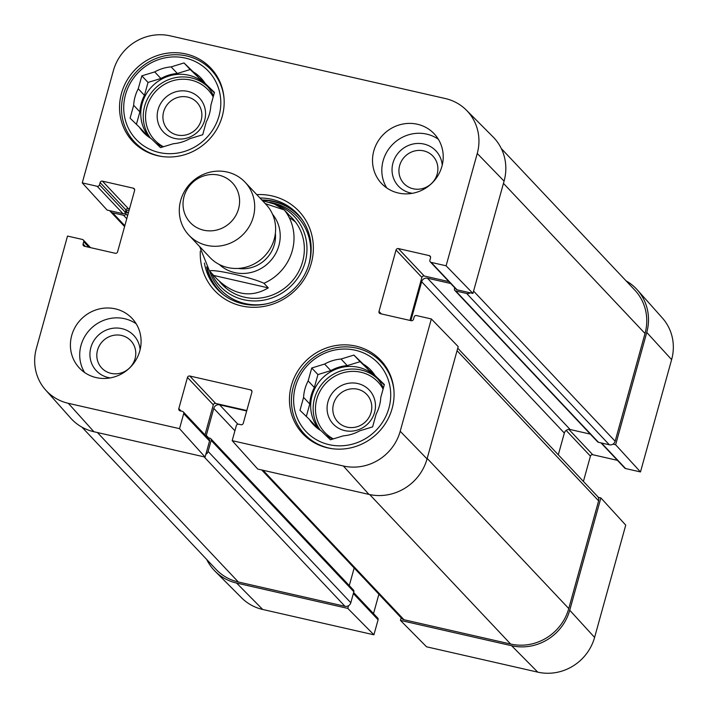<?xml version="1.0" encoding="UTF-8"?>
<svg xmlns="http://www.w3.org/2000/svg" width="708" height="708" viewBox="0 0 708 708"><rect width="100%" height="100%" fill="white"/><g stroke="black" fill="none" stroke-linecap="round" stroke-linejoin="round"><path stroke-width="1.06" d="M470.28 292.82A4.823 4.584 136.7 0 1 466.652 293.457L455.766 290.979A1.929 1.832 136.7 0 1 454.863 290.466L597.552 441.792A1.929 1.832 -43.3 0 0 598.446 442.296L609.34 444.783A4.823 4.584 -43.3 0 0 615.155 441.234L645.023 333.503A48.25 45.843 -43.3 0 0 634.749 290.059L501.308 148.547M558.311 454.81L564.338 433.066A4.823 4.584 136.7 0 1 570.144 429.517L590.313 434.11M261.739 469.979L401.755 618.465A4.823 4.584 -43.3 0 0 403.994 619.739L510.654 644.041A48.25 45.843 -43.3 0 0 568.754 608.544L598.623 500.821A4.823 4.584 -43.3 0 0 597.596 496.476L457.757 348.168M349.283 585.596L354.168 568.002M81.924 427.128L215.94 569.259A48.25 45.843 -43.3 0 0 238.331 581.994L344.991 606.296A4.823 4.584 -43.3 0 0 350.805 602.747L353.85 591.746A1.929 1.832 -43.3 0 0 353.442 590.012L210.754 438.686A1.929 1.832 136.7 0 1 211.17 440.42L208.117 451.43A4.823 4.584 136.7 0 1 205.842 454.386M454.863 290.466A1.929 1.832 136.7 0 1 454.456 288.731L454.722 287.775M450.669 283.483L427.464 278.191A4.823 4.584 -43.3 0 0 421.649 281.74L410.87 320.627M246.676 410.985L219.595 404.817A4.823 4.584 -43.3 0 0 213.781 408.366L206.285 435.411A1.929 1.832 -43.3 0 0 206.24 436.216M207.603 437.659L209.86 438.181A1.929 1.832 136.7 0 1 210.754 438.686M129.121 210.214L128.821 210.143A1.929 1.832 -43.3 0 0 126.493 211.568L125.856 213.86A1.929 1.832 136.7 0 1 123.537 215.276L112.643 212.798A4.823 4.584 136.7 0 1 109.784 210.683M209.48 270.863C214.63 269.031 251.57 277.447 263.942 283.28L268.288 287.882C250.898 298.21 233.658 295.103 216.568 278.58L209.426 270.801L199.683 246.614M268.288 287.882L213.825 275.474M262.482 200.674L274.315 204.001L283.519 209.382M284.678 210.356L288.625 214.542L284.28 209.931L265.27 203.63M218.94 175.177A28.948 27.506 136.7 0 1 231.082 221.808A28.948 27.506 136.7 0 1 183.912 211.055A28.948 27.506 136.7 0 1 218.94 175.177M227.162 172.035A38.604 36.674 136.7 0 1 245.083 182.222A38.604 36.674 136.7 0 1 242.154 235.383A38.604 36.674 136.7 0 1 188.912 235.189A38.604 36.674 136.7 0 1 184.983 190.496A38.604 36.674 136.7 0 1 227.162 172.035M245.083 182.222L266.004 204.408A38.604 36.674 136.7 0 1 263.075 257.57A38.604 36.674 136.7 0 1 209.833 257.376L188.912 235.189M423.667 150.866A19.948 18.948 136.7 0 1 432.03 182.991A19.948 18.948 136.7 0 1 399.533 175.584A19.948 18.948 136.7 0 1 423.667 150.866M121.555 335.459A19.948 18.948 136.7 0 1 129.918 367.585A19.948 18.948 136.7 0 1 97.421 360.177A19.948 18.948 136.7 0 1 121.555 335.459M347.053 427.128A19.948 18.948 136.7 0 1 338.681 395.002A19.948 18.948 136.7 0 1 371.187 402.409A19.948 18.948 136.7 0 1 347.053 427.128M177.142 134.989A19.948 18.948 136.7 0 1 168.778 102.864A19.948 18.948 136.7 0 1 201.276 110.271A19.948 18.948 136.7 0 1 177.142 134.989M162.769 156.618A52.596 49.967 136.7 0 1 134.617 142.034A52.596 49.967 136.7 0 1 129.272 81.146A52.596 49.967 136.7 0 1 186.744 55.985A52.596 49.967 136.7 0 1 211.152 69.871A52.596 49.967 136.7 0 1 224.064 98.819M332.671 448.757A52.596 49.967 136.7 0 1 304.529 434.172A52.596 49.967 136.7 0 1 299.174 373.293A52.596 49.967 136.7 0 1 356.646 348.124A52.596 49.967 136.7 0 1 381.063 362.009A52.596 49.967 136.7 0 1 393.967 390.958M174.841 138.476A24.771 23.532 -43.3 0 0 204.807 107.775A24.771 23.532 -43.3 0 0 164.451 98.58A24.771 23.532 -43.3 0 0 174.841 138.476M193.302 71.933L199.506 78.517L190.213 69.526L177.345 73.464L171.141 66.888L184.009 62.95L193.302 71.933A39.568 37.586 136.7 0 1 201.054 78.145A39.568 37.586 136.7 0 1 205.161 83.411L214.453 92.394L210.869 105.315A39.568 37.586 136.7 0 1 206.293 121.82L202.709 134.741L189.833 138.679A39.568 37.586 136.7 0 1 173.398 143.706L160.521 147.636L151.238 138.653A39.568 37.586 136.7 0 1 143.476 132.44A39.568 37.586 136.7 0 1 139.379 127.174L130.086 118.192L133.67 105.271L139.874 111.855L136.414 124.316M184.009 62.95L190.213 69.526M214.32 92.854L205.161 83.411M154.698 71.915L160.902 78.491L148.034 82.429L144.45 95.35L138.246 88.766L141.83 75.844L154.698 71.915A39.568 37.586 136.7 0 1 171.141 66.888M141.83 75.844L148.034 82.429M146.795 135.529A39.568 37.586 136.7 0 1 145.583 133.759L139.379 127.174M185.363 58.083A49.702 47.215 136.7 0 1 206.205 138.122A49.702 47.215 136.7 0 1 125.236 119.679A49.702 47.215 136.7 0 1 185.363 58.083M133.67 105.271A39.568 37.586 136.7 0 1 138.246 88.766M139.874 111.855A39.568 37.586 136.7 0 1 144.45 95.35M160.902 78.491A39.568 37.586 136.7 0 1 177.345 73.464M149.875 137.803A38.604 36.674 136.7 0 1 146.671 93.332A38.604 36.674 136.7 0 1 188.638 75.198A38.604 36.674 136.7 0 1 206.559 85.394A38.604 36.674 136.7 0 1 213.435 96.04M162.973 146.892A38.604 36.674 136.7 0 1 155.654 142.928M199.506 78.517A39.568 37.586 136.7 0 1 203.948 81.632M344.743 430.614A24.771 23.532 -43.3 0 0 374.718 399.914A24.771 23.532 -43.3 0 0 334.353 390.719A24.771 23.532 -43.3 0 0 344.743 430.614M363.204 364.071L369.408 370.656L360.124 361.673L347.247 365.602L341.044 359.027L353.92 355.089L363.204 364.071A39.568 37.586 136.7 0 1 370.965 370.293A39.568 37.586 136.7 0 1 375.063 375.55L384.356 384.533L380.771 397.454A39.568 37.586 136.7 0 1 376.196 413.959L372.612 426.88L359.744 430.818A39.568 37.586 136.7 0 1 343.3 435.845L330.432 439.783L321.14 430.791A39.568 37.586 136.7 0 1 313.387 424.579A39.568 37.586 136.7 0 1 309.281 419.322L299.988 410.33L303.573 397.409L309.777 403.994L306.325 416.454M353.92 355.089L360.124 361.673M384.232 384.993L375.063 375.55M324.609 364.054L330.813 370.629L317.936 374.567L314.352 387.488L308.148 380.913L311.732 367.992L324.609 364.054A39.568 37.586 136.7 0 1 341.044 359.027M311.732 367.992L317.936 374.567M316.697 427.676A39.568 37.586 136.7 0 1 315.485 425.897L309.281 419.322M355.266 350.221A49.702 47.215 136.7 0 1 376.107 430.269A49.702 47.215 136.7 0 1 295.139 411.817A49.702 47.215 136.7 0 1 355.266 350.221M303.573 397.409A39.568 37.586 136.7 0 1 308.148 380.913M309.777 403.994A39.568 37.586 136.7 0 1 314.352 387.488M330.813 370.629A39.568 37.586 136.7 0 1 347.247 365.602M319.777 429.942A38.604 36.674 136.7 0 1 316.573 385.471A38.604 36.674 136.7 0 1 358.549 367.346A38.604 36.674 136.7 0 1 376.461 377.532A38.604 36.674 136.7 0 1 383.347 388.179M332.875 439.031A38.604 36.674 136.7 0 1 325.565 435.066M369.408 370.656A39.568 37.586 136.7 0 1 373.851 373.78M298.369 214.843A55.012 52.259 -43.3 0 0 273.784 201.302A55.012 52.259 -43.3 0 0 261.836 199.983M206.639 266.916A55.012 52.259 -43.3 0 0 218.347 290.298M211.418 272.925A50.905 48.356 -43.3 0 0 260.358 300.643A50.905 48.356 -43.3 0 0 305.13 262.305A50.905 48.356 -43.3 0 0 274.545 204.099M219.666 281.642A48.25 45.843 -43.3 0 0 266.022 297.015A48.25 45.843 -43.3 0 0 302.608 261.703A48.25 45.843 -43.3 0 0 288.245 214.453M295.537 222.082A48.25 45.843 -43.3 0 0 289.245 217.657M223.781 285.05A48.25 45.843 -43.3 0 0 225.737 287.899M129.502 208.842L128.29 208.568A1.929 1.832 -43.3 0 0 125.971 209.984L125.334 212.276A1.929 1.832 136.7 0 1 123.006 213.692L107.12 210.072L82.261 182.885L113.413 70.579A47.197 44.843 136.7 0 1 170.239 35.86L445.279 98.527A47.197 44.843 136.7 0 1 466.36 110.129A47.197 44.843 136.7 0 1 477.245 153.486L446.102 265.792L472.935 293.431L504.087 181.124A48.25 45.843 -43.3 0 0 492.954 136.803L466.36 110.129M442.226 165.15A25.736 24.453 -43.3 0 0 423.95 144.051A25.736 24.453 -43.3 0 0 392.71 163.973A25.736 24.453 -43.3 0 0 412.357 193.311M438.332 139.228A36.188 34.382 -43.3 0 0 393.586 143.485A36.188 34.382 -43.3 0 0 386.701 187.903M140.113 349.734A25.736 24.453 -43.3 0 0 121.838 328.636A25.736 24.453 -43.3 0 0 90.597 348.557A25.736 24.453 -43.3 0 0 110.236 377.904M136.219 323.813A36.188 34.382 -43.3 0 0 91.474 328.078A36.188 34.382 -43.3 0 0 84.588 372.496M183.292 411.879L209.143 439.296A1.929 1.832 136.7 0 1 209.55 441.031L205.099 457.076L179.531 428.659L183.699 413.614A1.929 1.832 -43.3 0 0 182.398 411.366L180.124 410.852A1.929 1.832 136.7 0 1 178.814 408.604L187.461 377.435A1.929 1.832 136.7 0 1 189.788 376.019L250.605 389.869A1.929 1.832 136.7 0 1 251.915 392.117L243.269 423.287A1.929 1.832 136.7 0 1 240.941 424.712L238.676 424.189A1.929 1.832 -43.3 0 0 236.348 425.614L232.18 440.659L257.747 469.068L368.948 494.405A48.25 45.843 -43.3 0 0 427.048 458.908L458.191 346.601L431.349 318.963L400.206 431.269A47.197 44.843 136.7 0 1 343.371 465.997L232.18 440.659M179.531 428.659L68.331 403.321A47.197 44.843 136.7 0 1 45.622 389.993L70.685 418.109A48.25 45.843 -43.3 0 0 93.907 431.738L205.099 457.076M472.935 293.431L457.049 289.811A1.929 1.832 136.7 0 1 456.156 289.298L430.305 261.889A1.929 1.832 -43.3 0 0 431.199 262.394L446.102 265.792M448.916 281.616L424.207 275.987A1.929 1.832 -43.3 0 0 421.888 277.412L409.959 320.423M246.809 410.534L215.639 403.427A1.929 1.832 -43.3 0 0 213.312 404.852L204.984 434.88M157.742 155.733A53.56 50.879 136.7 0 1 132.883 141.6A53.56 50.879 136.7 0 1 136.945 67.835A53.56 50.879 136.7 0 1 210.825 68.11A53.56 50.879 136.7 0 1 216.276 130.113A53.56 50.879 136.7 0 1 157.742 155.733M327.645 447.881A53.56 50.879 136.7 0 1 302.794 433.739A53.56 50.879 136.7 0 1 306.856 359.974A53.56 50.879 136.7 0 1 380.727 360.248A53.56 50.879 136.7 0 1 386.179 422.251A53.56 50.879 136.7 0 1 327.645 447.881M96.217 377.603A36.188 34.382 136.7 0 1 79.42 368.054A36.188 34.382 136.7 0 1 82.163 318.211A36.188 34.382 136.7 0 1 132.077 318.396A36.188 34.382 136.7 0 1 135.759 360.284A36.188 34.382 136.7 0 1 96.217 377.603M398.33 193.01A36.188 34.382 136.7 0 1 381.532 183.461A36.188 34.382 136.7 0 1 384.276 133.617A36.188 34.382 136.7 0 1 434.199 133.803A36.188 34.382 136.7 0 1 437.88 175.699A36.188 34.382 136.7 0 1 398.33 193.01M259.969 198.01A55.012 52.259 136.7 0 1 271.916 199.329A55.012 52.259 136.7 0 1 297.449 213.843A55.012 52.259 136.7 0 1 293.28 289.607A55.012 52.259 136.7 0 1 217.409 289.324A55.012 52.259 136.7 0 1 204.417 263.04M200.32 251.039A57.906 55.012 -43.3 0 0 249.818 307.166A57.906 55.012 -43.3 0 0 312.255 259.199A57.906 55.012 -43.3 0 0 272.058 195.921A57.906 55.012 -43.3 0 0 256.765 194.612M431.349 318.963L416.454 315.564A1.929 1.832 -43.3 0 0 414.136 316.989L413.499 319.281A1.929 1.832 136.7 0 1 411.171 320.697L380.311 313.671A1.929 1.832 136.7 0 1 379.001 311.423L396.038 249.995A1.929 1.832 136.7 0 1 398.365 248.579L429.225 255.606A1.929 1.832 136.7 0 1 430.535 257.854L429.898 260.146A1.929 1.832 -43.3 0 0 430.305 261.889M82.261 182.885L97.155 186.284A1.929 1.832 -43.3 0 0 99.483 184.859L100.12 182.567A1.929 1.832 136.7 0 1 102.439 181.151L133.308 188.186A1.929 1.832 136.7 0 1 134.608 190.434L117.581 251.853A1.929 1.832 136.7 0 1 115.254 253.278L84.394 246.242A1.929 1.832 136.7 0 1 83.084 243.994L83.721 241.702A1.929 1.832 -43.3 0 0 82.411 239.454L67.517 236.065L36.373 348.371A47.197 44.843 136.7 0 0 45.622 389.993M401.153 617.827L400.436 620.394L426.561 646.802L537.761 672.14A47.197 44.843 -43.3 0 0 594.587 637.421L625.739 525.115L600.88 497.928L569.736 610.234A48.25 45.843 136.7 0 1 511.636 645.731L400.436 620.394M600.88 497.928L598.216 497.317M612.969 444.146L615.624 444.748L640.483 471.935L671.626 359.629A47.197 44.843 -43.3 0 0 662.378 318.007L637.315 289.891A48.25 45.843 136.7 0 1 646.767 332.441L615.624 444.748M626.076 280.872A48.25 45.843 136.7 0 1 637.315 289.891M353.637 592.534L377.674 618.031A1.929 1.832 136.7 0 1 378.09 619.765L373.913 634.81L347.787 608.393L236.587 583.065A48.25 45.843 136.7 0 1 215.046 571.197A48.25 45.843 136.7 0 1 206.692 559.453M347.787 608.393L348.531 605.712M378.895 594.224L373.514 613.624M215.046 571.197L241.64 597.871A47.197 44.843 -43.3 0 0 262.721 609.473L373.913 634.81M640.483 471.935L625.589 468.546A1.929 1.832 136.7 0 1 624.695 468.032L600.968 442.872M617.447 460.35L592.746 454.722A1.929 1.832 -43.3 0 0 590.419 456.147L583.41 481.431M503.459 183.372L645.023 333.503M473.581 291.094L615.155 441.234M466.652 293.457L609.34 444.783M455.766 290.979L598.446 442.296M427.464 278.191L570.144 429.517M421.649 281.74L564.338 433.066M457.058 350.69L598.623 500.821M427.181 458.412L568.754 608.544M369.718 494.573L510.654 644.041M263.066 470.28L403.994 619.739M219.595 404.817L237.861 424.189M213.781 408.366L234.914 430.783M206.285 435.411L208.621 437.898M211.17 440.42L353.85 591.746M208.117 451.43L350.805 602.747M204.063 456.837L344.991 606.296M97.403 432.535L238.331 581.994M126.493 211.568L128.237 213.418M125.856 213.86L127.599 215.71M123.537 215.276L126.767 218.71M112.643 212.798L124.829 225.719M284.28 209.931A48.25 45.843 136.7 0 1 263.942 283.28M272.545 214.267A36.674 34.842 136.7 0 1 268.297 263.111A36.674 34.842 136.7 0 1 219.285 264.482M275.377 233.304A31.851 30.258 136.7 0 1 238.127 268.421M163.451 146.742A36.674 34.842 136.7 0 1 148.353 102.793A36.674 34.842 136.7 0 1 191.027 80.101A36.674 34.842 136.7 0 1 213.188 96.943M150.512 138.21A38.604 36.674 136.7 0 1 149.972 94.686A38.604 36.674 136.7 0 1 191.125 77.836A38.604 36.674 136.7 0 1 207.763 86.739M333.362 438.88A36.674 34.842 136.7 0 1 318.255 394.931A36.674 34.842 136.7 0 1 360.93 372.249A36.674 34.842 136.7 0 1 383.09 389.081M320.414 430.349A38.604 36.674 136.7 0 1 319.874 386.825A38.604 36.674 136.7 0 1 361.027 369.974A38.604 36.674 136.7 0 1 377.674 378.877M302.626 220.347A54.631 51.896 -43.3 0 0 262.181 200.355M207.214 267.792A54.631 51.896 -43.3 0 0 223.595 294.873M308.732 264.881A52.941 50.295 -43.3 0 0 308.803 264.606A52.941 50.295 -43.3 0 0 269.668 202.329M209.603 270.996A52.941 50.295 -43.3 0 0 267.686 303.573M215.639 403.427L189.788 376.019M213.312 404.852L187.461 377.435M251.959 391.303L250.605 389.869M209.55 441.031L183.699 413.614M181.159 411.091L178.814 408.604M381.346 313.901L379.001 311.423M421.888 277.412L396.038 249.995M424.207 275.987L398.365 248.579M430.579 257.039L429.225 255.606M457.049 289.811L431.199 262.394M134.653 189.62L133.308 188.186M85.42 246.481L83.084 243.994M88.987 247.287L83.721 241.702M123.006 213.692L97.155 186.284M125.334 212.276L99.483 184.859M125.971 209.984L100.12 182.567M128.29 208.568L102.439 181.151M368.948 494.405L343.371 465.997M504.087 181.124L477.245 153.486M93.907 431.738L68.331 403.321M427.048 458.908L400.206 431.269M353.354 593.543L378.09 619.765M566.152 430.402L590.419 456.147M568.869 429.402L592.746 454.722M601.499 442.996L625.589 468.546M236.587 583.065L262.721 609.473M569.736 610.234L594.587 637.421M511.636 645.731L537.761 672.14M646.767 332.441L671.626 359.629M124.59 226.569L110.404 211.524M134.617 142.034L140.184 147.937M211.152 69.871L216.719 75.765M304.529 434.172L310.086 440.075M381.063 362.009L386.621 367.912M90.553 247.65L83.305 239.968"/></g></svg>
